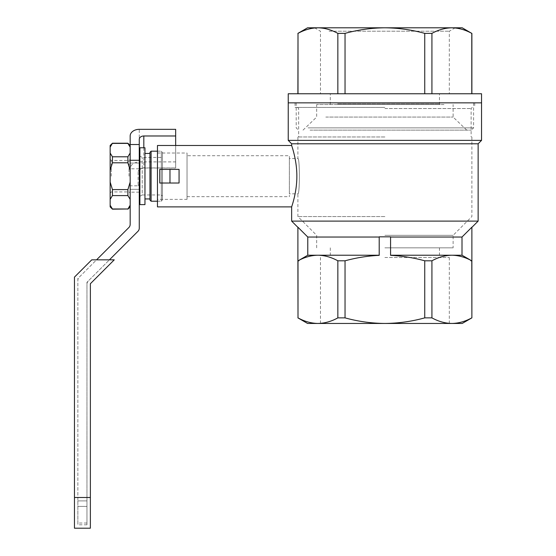 <?xml version="1.0" encoding="UTF-8"?>
<svg xmlns="http://www.w3.org/2000/svg" width="556" height="556" viewBox="0 0 556 556"><rect width="100%" height="100%" fill="white"/><g stroke="black" fill="none" stroke-linecap="round" stroke-linejoin="round"><path stroke-width="0.42" stroke-dasharray="2.78 2.08" d="M329.096 93.755L449.317 93.755L329.096 93.755M337.853 93.755L297.898 93.755L345.04 93.755L337.853 93.755L337.853 33.381L345.04 33.381C358.078 29.795 371.366 27.932 384.891 27.8L307.565 27.8M345.04 93.755L431.929 93.755L345.04 93.755L345.04 33.381M424.742 93.755L424.742 33.381L431.929 33.381C438.448 29.795 445.092 27.932 451.854 27.8L317.928 27.8C324.69 27.932 331.327 29.795 337.853 33.381M431.929 93.755L471.877 93.755L431.929 93.755L431.929 33.381M298.002 93.755L297.898 33.381M471.78 93.755L471.877 33.381M462.217 27.8L384.891 27.8C398.416 27.932 411.697 29.795 424.742 33.381M481.545 102.853L288.237 102.853L481.545 102.853M481.545 93.755L288.237 93.755M308.08 127.866L473.587 127.866L308.08 127.866M340.543 102.853L473.587 102.853L340.543 102.853M313.987 130.139L466.762 130.139L313.987 130.139M310.046 130.139L471.314 130.139L310.046 130.139M451.854 27.8C458.617 27.932 465.261 29.795 471.78 33.381M298.002 33.381C304.521 29.795 311.158 27.932 317.928 27.8M337.617 103.875L439.469 103.875L337.617 103.875M337.617 93.755L439.469 93.755L337.617 93.755M329.096 31.212L449.317 31.212L329.096 31.212M337.026 104.556L440.157 104.556L337.026 104.556M443.98 104.556L316.663 104.556L443.98 104.556M325.802 117.066L453.119 117.066L325.802 117.066M379.206 237.03L379.206 255.343L379.206 236.821L307.774 237.03L307.774 255.225L298.885 260.347C305.14 257.039 311.485 255.336 317.928 255.225L379.206 255.225M462.008 237.03L390.576 236.821L390.576 255.225L462.008 255.225L462.008 237.03L471.877 227.182L471.78 317.872C465.24 321.465 458.596 323.328 451.854 323.453C445.092 323.328 438.455 321.472 431.929 317.872L424.742 317.872C411.781 321.458 398.499 323.314 384.891 323.453L317.928 323.453C311.165 323.328 304.521 321.472 298.002 317.872L297.898 317.872M307.774 255.225L317.928 255.225C324.683 255.35 331.327 257.213 337.853 260.806L337.853 317.872C331.306 321.465 324.669 323.328 317.928 323.453L307.565 323.453M337.853 317.872L345.04 317.872L345.04 260.806L337.853 260.806M307.774 237.03L297.898 227.182L297.898 260.806L298.885 260.806L297.898 260.806L298.002 317.872M345.04 260.806C356.306 257.734 367.69 255.913 379.206 255.343L379.206 236.821L390.576 236.821L390.576 255.343C402.252 255.941 413.636 257.762 424.742 260.806L431.929 260.806C438.469 257.213 445.113 255.35 451.854 255.225C458.311 255.329 464.656 257.039 470.897 260.347L470.897 260.806L471.78 260.806M470.897 260.347L462.008 255.225M462.217 323.453L384.891 323.453C371.443 323.342 358.161 321.479 345.04 317.872M187.031 199.368L187.031 153.025L187.031 199.368L157.466 199.368L157.466 153.025L157.466 199.368M384.891 257.498L449.317 257.498L384.891 257.498M291.643 221.114L478.132 221.114M478.132 143.789L291.643 143.789M291.643 145.491C291.469 145.185 296.939 159.641 296.848 176.196C296.939 192.758 291.469 207.214 291.643 206.895M481.545 140.376L288.237 140.376M384.891 102.853L295.055 102.853L384.891 102.853M390.576 237.03L390.576 255.225M424.742 260.806L424.742 317.872M431.929 260.806L431.929 317.872M159.739 183.021L179.067 183.021L179.067 169.371L179.067 183.021L179.067 169.371L159.739 169.371L179.067 169.371L159.739 169.371L159.739 183.021L159.739 169.371L159.739 183.021L179.067 183.021L159.739 183.021M157.466 145.491L157.466 206.895M384.891 247.837L453.119 247.837L384.891 247.837M384.891 235.327L453.119 235.327L384.891 235.327M384.891 108.538L471.127 108.538L384.891 108.538M384.891 136.964L297.898 136.964L384.891 136.964M384.891 107.398L295.055 107.398L384.891 107.398M384.891 216.562L297.898 216.562L384.891 216.562M316.663 247.837L316.663 235.327L297.898 216.562L297.898 193.822C299.858 194.913 299.858 157.48 297.898 158.571C299.851 157.466 299.858 194.899 297.898 193.822L289.37 193.822L289.37 158.571L289.37 193.822M169.976 169.371L169.976 183.021M187.031 155.729L187.031 196.664L187.031 155.729L289.37 155.729L289.37 196.664L289.37 155.729M187.031 196.664L289.37 196.664M298.885 260.347L298.885 260.806L298.002 260.806M149.96 152.316L149.96 200.077M149.96 153.456L149.96 198.937L149.96 153.456M144.956 153.456L144.956 198.937L144.956 153.456M144.956 204.622L144.956 147.764M139.271 196.664L139.271 155.729L139.271 196.664L142.225 194.954L142.225 157.431L142.225 194.954L161.33 194.954L161.33 157.431L161.33 194.954L162.47 196.094L162.47 156.299L162.47 196.094M139.271 202.349L139.271 150.044L139.271 202.349M139.883 147.764L139.883 204.622M151.1 151.176L151.1 201.209M157.466 201.209L161.33 201.209L161.33 151.176L161.33 201.209L162.47 200.077L162.47 152.316L162.47 200.077M109.428 259.84L96.563 259.84L77.868 278.535L77.868 500.907L86.965 500.907L86.965 524.788L86.965 282.302L109.428 259.84L96.563 259.84L77.868 278.535L77.868 500.907L86.965 500.907L77.868 500.907L86.965 500.907L86.965 282.302L137.937 231.331A4.545 4.545 0 0 0 139.271 228.113L139.271 171.352A4.545 3.329 180 0 1 143.816 168.03L175.661 168.03L175.661 145.491M139.271 139.313L139.271 171.352L138.131 172.131A5.685 4.156 180 0 1 140.411 168.802L130.173 168.802L130.173 135.984M139.271 163.061L139.271 189.332L139.271 163.061L130.173 163.061L130.173 160.218L130.173 192.174L130.173 163.061L139.271 163.061M139.271 189.332L139.271 192.174L139.271 189.332L130.173 189.332L139.271 189.332M143.816 167.94L140.821 168.6L143.816 167.94L175.661 167.94L175.661 161.9L139.271 161.9C133.753 162.317 130.723 164.618 130.173 168.802L130.173 224.346A4.545 4.545 0 0 1 128.839 227.564L79.195 277.208A4.545 4.545 0 0 0 77.868 280.419L77.868 523.022L77.868 280.419A4.545 4.545 0 0 1 79.195 277.208L96.563 259.84M130.173 144.518L130.173 145.491M86.965 506.384L86.965 284.185L86.965 523.022L86.965 506.384L77.868 506.384L86.965 506.384M88.293 280.975A4.545 4.545 0 0 0 86.965 284.185A4.545 4.545 0 0 1 88.293 280.975M138.131 172.131L138.131 185.815L130.173 185.815M138.131 185.815L139.271 184.147M140.821 168.6L140.411 168.802M175.661 161.9L175.661 129.333M90.371 528.2L90.371 497.495L74.455 497.495L74.455 277.124L91.74 259.84L114.251 259.84L90.371 283.72L90.371 497.495M74.455 497.495L74.455 528.2M77.868 500.907L77.868 524.788L77.868 500.907M112.437 209.174L110.157 205.233L110.157 199.354L112.437 195.594L112.437 189.589L110.157 182.076L110.157 170.317L112.437 162.804L127.901 162.804L130.173 170.317M112.437 195.594L127.901 195.594L130.173 199.354L130.173 182.076L127.901 189.589L112.437 189.589M112.437 162.804L112.437 156.799L110.157 153.039L110.157 147.159L112.437 143.399L127.901 143.399L130.173 147.159M130.173 153.039L127.901 156.799L112.437 156.799M130.173 199.354L130.173 205.233L130.173 199.354M130.173 205.233L130.173 206.895L130.173 205.233L127.901 208.986L112.437 208.986M110.157 176.196L110.157 193.064L110.157 176.196M110.157 147.159L110.157 145.491M110.157 170.317L110.157 153.039M110.157 199.354L110.157 182.076M110.157 206.895L110.157 205.233M130.173 176.196L130.173 193.064L130.173 176.196M127.901 162.804L127.901 156.799M127.901 195.594L127.901 189.589M111.297 176.196L111.297 160.462L111.297 176.196M129.034 176.196L129.034 160.462L129.034 176.196M143.816 147.764L143.816 168.03M139.271 161.9L139.271 129.333M314.557 27.8L320.464 31.212L320.464 93.755M455.225 27.8L449.317 31.212L449.317 93.755M296.195 102.853L296.195 127.866L298.468 130.139M473.587 102.853L473.587 127.866L471.314 130.139M440.157 104.556L439.469 103.875L439.469 93.755M329.625 104.556L330.306 103.875L330.306 93.755M466.762 130.139L453.119 117.066L453.119 104.556M303.02 130.139L316.663 117.066L316.663 104.556M157.466 153.025L187.031 153.025M449.317 323.453L449.317 257.498M320.464 323.453L320.464 257.498M330.306 247.837L330.306 257.498M439.469 247.837L439.469 257.498M471.877 136.964L471.877 216.562L453.119 235.327L453.119 247.837M297.516 107.398L298.655 108.538L298.655 136.964M472.259 107.398L471.127 108.538L471.127 136.964M295.055 102.853L295.055 107.398M474.72 102.853L474.72 107.398M297.898 136.964L297.898 158.571L289.37 158.571M157.466 151.176L161.33 151.176L162.47 152.316M139.271 155.729L142.225 157.431L161.33 157.431L162.47 156.299M139.271 160.218L130.173 160.218M139.271 192.174L130.173 192.174M86.965 523.022L77.868 523.022M86.965 524.788L77.868 524.788M110.157 193.064L111.297 191.924L129.034 191.924L130.173 193.064M110.157 159.329L111.297 160.462L129.034 160.462L130.173 159.329"/><path stroke-width="0.83" d="M298.002 93.755L298.002 33.381L297.898 93.755M345.04 93.755L345.04 33.381L337.853 33.381C331.327 29.795 324.69 27.932 317.928 27.8L462.217 27.8L471.78 33.381C465.261 29.795 458.617 27.932 451.854 27.8C445.092 27.932 438.448 29.795 431.929 33.381L431.929 93.755M337.853 93.755L337.853 33.381M424.742 93.755L424.742 33.381L431.929 33.381M471.78 93.755L471.78 33.381M297.898 33.381L307.565 27.8L451.854 27.8M336.561 102.853L481.545 102.853L481.545 140.376L288.237 140.376L288.237 102.853L336.561 102.853M288.237 93.755L481.545 93.755L481.545 102.853L288.237 102.853L288.237 93.755M424.742 33.381C411.697 29.795 398.416 27.932 384.891 27.8C371.366 27.932 358.078 29.795 345.04 33.381M317.928 27.8C311.158 27.932 304.521 29.795 298.002 33.381M379.206 237.03L307.774 237.03L307.774 255.225L317.928 255.225C311.471 255.329 305.126 257.039 298.885 260.347L307.774 255.225M379.206 255.225L317.928 255.225C324.669 255.35 331.306 257.213 337.853 260.806L345.04 260.806L345.04 317.872C358.161 321.479 371.443 323.342 384.891 323.453C398.499 323.314 411.781 321.458 424.742 317.872L431.929 317.872C438.469 321.465 445.113 323.328 451.854 323.453L462.217 323.453L471.877 317.872L471.78 260.806M470.897 260.347L470.897 260.806L471.877 260.806L471.877 227.182L462.008 237.03L462.008 255.225L470.897 260.347C464.642 257.039 458.297 255.336 451.854 255.225C445.092 255.35 438.455 257.213 431.929 260.806L431.929 317.872M462.008 255.225L390.576 255.225M298.885 260.347L298.885 260.806L297.898 260.806L298.002 317.872C304.542 321.465 311.186 323.328 317.928 323.453C324.683 323.328 331.327 321.472 337.853 317.872L345.04 317.872M298.002 260.806L298.002 317.872M337.853 260.806L337.853 317.872M345.04 260.806C356.306 257.734 367.69 255.913 379.206 255.343L379.206 236.821L390.576 236.821L390.576 255.343C402.252 255.941 413.636 257.762 424.742 260.806L431.929 260.806M424.742 260.806L424.742 317.872M297.898 317.872L307.565 323.453L451.854 323.453C458.617 323.328 465.261 321.472 471.78 317.872M478.132 143.789L478.132 221.114L291.643 221.114L291.643 206.895C291.469 207.221 296.946 192.696 296.848 176.21C296.946 159.69 291.469 145.165 291.643 145.491L291.643 143.789L478.132 143.789L481.545 140.376M462.008 237.03L390.576 237.03M291.643 206.895L157.466 206.895L157.466 145.491L291.643 145.491M169.976 169.371L159.739 169.371L159.739 183.021L169.976 183.021L169.976 169.371L179.067 169.371L179.067 183.021L169.976 183.021M307.774 237.03L297.898 227.182L297.898 260.806M151.1 151.176L151.1 201.209L149.96 200.077L149.96 152.316L151.1 151.176L157.466 151.176M144.956 153.456L149.96 153.456M144.956 147.764L144.956 204.622L139.883 204.622L139.883 147.764L144.956 147.764M151.1 201.209L157.466 201.209M139.271 202.349L139.883 204.622M109.428 259.84L137.937 231.331A4.545 4.545 0 0 0 139.271 228.113L139.271 139.313A4.545 3.329 0 0 1 143.816 135.984L143.816 147.764M139.271 144.518L130.173 144.518L130.173 135.984A9.098 6.651 0 0 1 139.271 129.333L175.661 129.333L175.661 135.984L143.816 135.984M110.157 147.159L110.157 145.491L112.437 143.219L110.157 147.159L110.157 153.039L112.437 156.799L112.437 162.804L110.157 170.317L110.157 182.076L112.437 189.589L127.901 189.589L130.173 182.076L130.173 224.346A4.545 4.545 0 0 1 128.839 227.564L96.563 259.84M139.271 160.274L130.173 160.274M175.661 135.984L175.661 145.491M90.371 283.72L90.371 528.2L74.455 528.2L74.455 277.124L91.74 259.84L114.251 259.84L90.371 283.72M112.437 156.799L127.901 156.799L130.173 153.039L130.173 199.354L127.901 195.594L112.437 195.594L110.157 199.354L110.157 205.233L112.437 208.986L127.901 208.986L130.173 205.233M112.437 143.219L127.901 143.219L130.173 145.491L130.173 153.039M130.173 147.159L127.901 143.399L112.437 143.399M130.173 170.317L127.901 162.804L112.437 162.804M110.157 182.076L110.157 199.354M110.157 153.039L110.157 170.317M110.157 205.233L110.157 206.895L112.437 209.174L127.901 208.986M127.901 156.799L127.901 162.804M112.437 189.589L112.437 195.594M127.901 189.589L127.901 195.594M90.371 497.495L74.455 497.495M471.877 93.755L471.877 33.381M471.877 260.806L471.877 317.872M291.643 143.789L288.237 140.376M471.877 227.362L478.132 221.114M297.898 227.362L291.643 221.114M144.956 198.937L149.96 198.937M139.271 150.044L139.883 147.764M130.173 206.895L127.901 209.174"/></g></svg>
